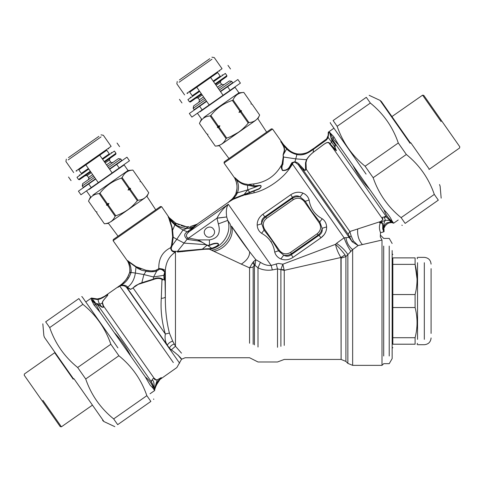 <?xml version="1.0" encoding="UTF-8"?>
<svg xmlns="http://www.w3.org/2000/svg" width="484" height="484" viewBox="0 0 484 484"><rect width="100%" height="100%" fill="white"/><g stroke="black" fill="none" stroke-linecap="round" stroke-linejoin="round"><path stroke-width="0.73" d="M206.68 101.356L189.347 113.492L191.876 117.098L209.203 104.961L196.776 87.217L210.643 77.507L189.728 92.154L192.251 95.759L192.692 95.451M220.547 91.651L227.595 86.715L230.124 90.32L209.203 104.961M223.07 95.257L210.643 77.507L217.256 72.878M217.691 72.57L220.22 76.176L219.778 76.484M220.22 76.176L213.166 81.112M230.124 90.32L240.403 83.121L237.88 79.515L227.595 86.715M190.17 91.845L189.728 92.154M199.305 90.823L192.251 95.759M389.227 246.078L389.227 356L389.227 246.078M383.697 246.078C383.697 235.95 383.697 235.95 383.697 246.078L383.697 356M151.655 380.557L152.23 379.952C153.585 380.612 154.227 383.128 154.154 387.49L151.274 381.682L152.23 379.952C152.799 378.688 153.343 378.192 153.858 378.464C154.632 379.704 155.757 380.176 157.239 379.879L161.172 377.732L159.538 379.771L176.829 367.574L181.524 359.261L185.142 357.743L249.569 357.743L258.002 361.978L277.52 361.978L284.241 359.437L341.111 359.437L345.903 361.421L347.857 363.381L352.648 365.359L382.003 365.359L383.697 363.672L389.227 363.672L392.155 358.59L392.155 250.537M392.833 337.717L415.103 337.717L415.103 344.203C417.698 344.203 417.698 344.203 415.103 344.203L392.833 344.203C392.833 348.692 392.833 348.692 392.833 344.203L392.833 257.881C392.833 253.392 392.833 253.392 392.833 257.881L415.103 257.881C417.722 257.881 417.722 257.881 415.103 257.881L415.103 264.367L417.057 279.068M415.103 337.717C417.698 327.656 417.698 317.595 415.103 307.534L415.103 294.55C417.698 284.489 417.698 274.428 415.103 264.367L392.833 264.367M392.833 307.534L415.103 307.534M392.833 294.55L415.103 294.55M417.547 262.715L417.547 339.363L417.547 262.715M431.087 268.656L431.087 333.422L431.087 268.656M221.097 80.519L220.238 82.359L216.082 85.275M202.215 94.979L198.053 97.895L196.032 98.07M220.353 91.373L232.695 82.734L231.721 81.348L229.362 80.931L218.411 88.602M204.544 98.306L193.594 105.978L193.177 108.337L205.518 99.692M231.721 81.348L219.379 89.988M206.487 101.083L194.144 109.723L193.177 108.337M203.788 117.437L238.933 92.825L235.049 87.277L199.904 111.889M238.933 92.825L243.803 92.402L251.232 103.019L251.021 103.993L252.007 104.127L251.021 103.993L251.232 103.019L243.797 92.402C238.709 92.753 235.127 95.263 233.058 99.922L232.356 100.412C223.687 103.273 216.529 108.283 210.879 115.452L210.177 115.942C205.089 116.299 201.507 118.804 199.438 123.462L206.868 134.08L207.86 134.219L207.648 135.193L215.295 146.114C220.383 145.763 223.965 143.252 226.034 138.593L226.736 138.097C235.375 135.205 242.538 130.19 248.213 123.057L248.171 123.111M210.879 115.452L218.308 126.07L217.612 126.56L217.401 127.534L218.387 127.673L226.034 138.593M226.736 138.097L219.089 127.177L219.899 125.786L218.308 126.07M240.566 112.137L248.213 123.057L248.915 122.567L241.268 111.647L238.981 112.421L239.792 111.03L232.356 100.412M238.981 112.421L241.48 110.673L240.494 110.54L239.792 111.03M241.48 110.673L241.268 111.647M233.058 99.922L240.494 110.54M251.232 103.019L251.069 103.957L252.013 104.127L259.654 115.047C257.585 119.711 254.003 122.216 248.915 122.567M266.648 132.15L257.905 118.798L259.66 115.047L252.013 104.127M238.334 132.362L231.043 136.403M221.775 144.105L255.552 120.449L221.775 144.105M197.617 113.492L201.495 119.04L199.432 123.468L206.868 134.086L207.811 134.25L207.642 135.193L215.289 146.114L219.415 145.751L228.968 158.528M219.089 127.177L218.387 127.673M219.899 125.786L217.401 127.534M210.177 115.942L217.612 126.56M179.376 79.981L209.796 58.679L179.376 79.981M179.128 82.219L211.98 59.211L179.128 82.219M211.919 57.191L214.273 57.608L222.041 68.698L186.897 93.309M215.501 84.44L226.73 76.575L226.893 75.631L225.344 73.417L213.559 81.669M199.692 91.373L187.907 99.625L189.462 101.846L190.4 102.015L201.634 94.15M226.893 75.631L215.108 83.883M201.247 93.593L189.462 101.846M110.177 158.189L109.317 160.029L105.161 162.939M91.294 172.649L87.132 175.559L85.111 175.74M109.432 169.043L121.768 160.404L120.8 159.012L118.441 158.601L107.49 166.266M93.624 175.976L82.667 183.648L82.256 186.001L94.592 177.362M120.8 159.012L108.458 167.658M95.566 178.747L83.224 187.393L82.256 186.001M92.867 195.1L128.012 170.495L124.128 164.947L88.983 189.559M128.012 170.495L132.876 170.072C127.788 170.422 124.207 172.927 122.137 177.592L121.436 178.082C112.766 180.937 105.603 185.953 99.952 193.122L99.256 193.612C94.162 193.963 90.587 196.474 88.511 201.132L95.947 211.75L96.885 211.919L96.721 212.863L104.369 223.783C109.463 223.427 113.038 220.922 115.113 216.257L115.809 215.767C124.455 212.875 131.618 207.86 137.293 200.727L137.25 200.781M99.952 193.122L107.388 203.74L106.686 204.23L106.48 205.204L107.466 205.337L115.113 216.257M115.809 215.767L108.168 204.847L108.973 203.455L107.388 203.74M129.645 189.807L137.293 200.727L137.994 200.237L130.347 189.317L128.06 190.091L128.871 188.699L121.436 178.082M128.06 190.091L130.559 188.343L129.567 188.209L128.871 188.699M130.559 188.343L130.347 189.317M122.137 177.592L129.567 188.209M140.312 180.689L140.148 181.627L141.092 181.796L140.1 181.663L140.312 180.689L132.882 170.072L140.312 180.689L140.1 181.663L141.086 181.796L148.733 192.717C146.664 197.381 143.082 199.886 137.994 200.237M155.721 209.814L146.985 196.468L148.739 192.717L141.092 181.796M110.848 221.769L144.631 198.119L110.848 221.769M118.048 236.198L108.495 223.42L104.369 223.783L96.727 212.857L96.933 211.883L95.947 211.75L88.511 201.138L90.575 196.71L86.69 191.162M108.168 204.847L107.466 205.337M108.973 203.455L106.48 205.204M99.256 193.612L106.686 204.23M68.456 157.645L98.875 136.349L68.456 157.645M68.208 159.883L101.059 136.881L68.208 159.883M100.993 134.861L103.352 135.278L111.12 146.368L75.976 170.979M104.574 162.11L115.809 154.245L115.972 153.301L114.418 151.081L102.632 159.333M88.772 169.043L76.986 177.295L78.535 179.516L79.479 179.679L90.714 171.82M115.972 153.301L104.187 161.553M90.32 171.263L78.535 179.516M390.987 221.575L392.258 222.344L390.164 222.259L389.838 220.401L385.397 220.268L379.625 222.67L380.817 221.46C382.765 220.111 383.346 219.034 382.554 218.223C382.227 217.364 382.711 217.02 384.012 217.189L386.413 217.062L390.987 221.575L391.629 221.684L390.576 220.178L391.713 220.438C390.763 217.879 388.198 214.321 384.012 209.778L338.691 145.055L333.204 139.083L329.773 132.326L330.524 136.385L331.933 140.106L333.246 141.358L334.801 144.232C335.848 145.394 335.811 145.999 334.704 146.059L334.438 145.823M314.037 148.219L326.664 138.841L328.588 134.352L328.66 132.259L329.683 132.253L329.888 133.306L329.029 132.192L328.285 132.326M328.285 132.174L333.948 128.212M328.66 132.259L328.285 132.283L328.182 134.57L328.588 134.352L328.025 137.704M333.204 139.083L333.803 136.724L330.288 133.052M333.803 136.724L338.691 145.055M384.012 209.778C385.452 213.94 387.642 217.407 390.576 220.178L391.713 220.438L393.335 222.767L391.574 222.555M393.292 222.743L391.374 222.555M388.942 222.979L391.332 222.555L388.386 222.489C386.934 222.543 385.53 223.59 384.175 225.641L384.556 224.981M386.547 223.184L386.873 223.027M383.516 227.97L383.588 227.468M383.655 227.159L383.909 226.264M386.026 224.818L387.684 223.547M388.059 223.348L388.658 223.082M392.76 222.67L391.405 222.555M390.582 222.604L390.092 222.676C388.676 222.616 386.958 223.796 384.931 226.228L384.217 227.789M386.413 217.062L389.838 220.401L393.171 222.604M384.32 227.492L385.264 225.726L384.931 226.228L384.175 225.641L383.491 228.236C383.649 224.14 384.284 221.484 385.397 220.268L384.284 217.147M391.332 222.555L389.045 222.942M388.065 223.348L386.359 224.503M384.036 231.667L383.975 228.696L383.491 228.236L383.038 229.283C382.439 229.041 383.134 224.6 382.777 225.054L382.517 223.221C381.991 222.325 381.307 222.114 380.472 222.579L379.547 222.755L380.835 221.357C382.626 220.184 383.074 219.198 382.179 218.405C382.051 217.425 382.693 217.001 384.102 217.122C384.49 216.36 385.331 216.354 386.631 217.098L331.141 137.849L331.897 140.299L334.922 144.516C336.12 145.248 335.327 147.233 334.408 145.527L334.027 145.46L334.238 146.089L334.027 145.46M383.443 229.809L383.437 229.228M383.921 229.035L383.485 228.424L383.963 231.54M383.842 230.39L383.836 230.033M383.873 229.386L383.842 229.912M382.275 232.302L383.782 231.782L382.995 229.567C382.366 229.222 383.013 224.782 382.656 225.356L382.342 223.408L380.339 222.791C379.063 225.822 379.129 229.126 380.527 232.707L383.77 231.788M380.527 232.707L380.309 236.894L382.003 240.04L358.124 245.563L352.648 249.593L345.903 256.623L341.111 258.081L341.111 359.437L340.899 257.494L284.241 270.356L277.52 268.916L272.329 269.939C267.156 270.683 262.382 269.975 258.002 267.803L254.415 264.911L254.415 344.898L254.415 264.923M383.975 228.696L383.491 228.236M392.693 222.319L393.141 222.495M314.328 148.031L315.411 147.33M315.574 147.221L315.901 147.009M317.05 146.265L317.813 145.763M317.909 145.696L319.682 144.48M321.037 143.5L321.799 142.943M322.495 142.423L322.072 142.744M328.122 135.435L328.019 136.034M327.577 137.359L327.378 137.765M327.275 137.958L326.125 139.428L326.373 140.051L328.055 137.644L327.486 137.553M329.913 133.04L331.086 138.4M321.848 142.907L320.723 143.73M319.815 144.389L319.446 144.649M319.337 144.722L317.595 145.908M315.314 147.39L314.074 148.195M314.213 148.8L313.438 149.314L314.213 148.8L313.995 148.249L313.269 148.715L313.65 149.175L326.373 140.051L327.728 138.285M328.146 137.402L331.558 142.096L330.155 143.972C329.253 142.375 328.231 141.189 323.536 144.559L313.124 152.387C310.171 154.807 307.933 157.294 306.414 159.841L305.507 162.878L305.537 169.624L306.275 169.297C305.483 170.792 304.261 170.755 302.609 169.176L298.156 164.524L352.183 241.782L353.405 241.008L358.124 245.563L352.207 241.806L349.206 237.432L344.1 237.801C345.872 242.871 348.129 247.366 350.876 251.305M334.408 145.527L336.277 150.724L332.817 147.916L329.822 144.256C328.817 142.695 328.176 141.298 323.518 144.631L313.196 152.387C310.123 154.892 307.969 157.336 306.729 159.732L305.985 162.691L306.275 169.297L349.847 231.527L351.124 235.835L353.405 241.008M389.929 220.196L390.394 220.504M369.758 189.419C362.97 182.238 357.367 174.24 352.945 165.413M391.296 222.555L392.342 222.779L391.296 222.555M297.291 153.894L297.249 153.888C303.359 154.469 308.701 152.744 313.269 148.715L312.7 149.078M297.164 153.876L297.055 154.553L297.418 153.912M301.012 154.009L301.338 153.991M304.388 153.585L306.1 153.071M307.624 152.381L309.258 151.353M309.984 150.857L310.68 150.385M311.236 150.016L313.414 148.618M287.823 149.078L287.133 148.413C289.874 151.274 293.201 153.095 297.115 153.87L297.085 153.864M296.771 153.809L295.736 153.573M294.538 153.216L293.691 152.896M293.31 152.732L292.905 152.551M289.408 150.415L288.137 149.368M287.133 148.413L286.643 148.927C289.396 151.74 292.796 153.603 296.831 154.517L297.115 153.87M296.71 153.797L295.827 153.597M289.208 150.264L288.869 149.992M287.883 149.132L287.405 148.679M287.181 148.461L286.788 148.062L287 148.279L286.304 148.588M383.703 231.806L382.995 229.567M328.285 132.229L328.261 133.523M310.686 150.379L310.19 150.712M303.94 153.682L301.828 153.954M326.125 139.428L326.664 138.841L326.107 139.483M313.65 149.175L313.438 149.314C309.161 152.303 303.704 156.066 297.055 154.553L297.103 154.559M380.817 221.46L349.847 231.527L348.184 234.256L352.183 241.782L353.387 240.984M380.472 222.579L379.547 222.755M331.933 140.106L331.558 142.09L334.238 146.089L336.404 150.524L330.155 143.972L329.822 144.256M382.554 218.223L382.179 218.405L332.817 147.916L333.21 147.566M286.528 148.812L287 148.279L283.461 144.48L282.983 144.952L286.643 148.927L283.249 154.856L284.162 151.849C284.961 150.125 284.568 147.826 282.983 144.952L285.481 147.765M295.325 154.13L294.139 153.73M288.512 150.718L287.423 149.701M236.065 193.11L235.817 193.788M236.985 188.766L235.865 193.667C233.984 197.272 231.419 200.188 228.164 202.409L232.973 199.42L258.928 189.056C260.253 188.427 262.576 185.378 259.878 185.414L247.79 189.861L237.414 192.844L236.325 192.311L235.865 193.667C233.984 197.272 231.419 200.188 228.164 202.409L233.524 198.603L249.683 192.336L247.79 189.861L247.475 185.197C243.337 184.87 239.616 182.952 236.313 179.431C235.012 177.918 234.577 177.664 235.006 178.669C237.112 183 237.547 187.55 236.325 192.311L236.301 192.378M286.062 147.305L286.359 147.62M247.384 184.289L247.336 184.283C243.174 184.005 239.459 182.184 236.192 178.82C234.8 177.501 234.28 177.235 234.643 178.027L224.031 163.023L272.559 129.04L283.388 144.395L280.726 141.606L282.983 144.952M282.747 143.669L280.726 141.606C283.799 145.829 284.882 149.187 283.975 151.673L283.098 154.795L283.219 156.973L282.099 164.003C276.025 175.535 266.533 182.184 253.616 183.944L248.413 184.458L248.552 185.433L247.469 185.197L247.336 184.283M382.003 365.359L382.003 240.04M362.486 244.577L362.825 244.499M349.206 237.432L351.124 235.835M305.537 169.624C305.477 170.671 304.896 170.519 303.789 169.158L302.609 169.176L348.184 234.256M303.789 169.158L299.366 164.53L298.156 164.524L294.792 162.055L292.826 162.848L291.435 164.324L292.554 164.185L290.424 167.24C283.152 178.656 267.029 189.946 253.81 192.874L244.692 195.04L245.146 194.06M299.378 164.548L298.174 164.542M234.825 178.439L235.768 180.671M236.367 182.528L236.966 185.475M237.045 186.812L237.045 187.266M237.039 187.804L236.876 189.788M236.785 190.363L236.724 190.708M236.198 178.826L236.313 179.431C238.769 183.569 239.138 188.04 237.414 192.844L236.797 194.138L235.865 193.667M238.455 187.949L238.237 189.97M238.188 190.2L238.104 190.563M238.037 190.841L237.759 191.815M235.194 179.116L235.442 179.77M235.581 180.139L235.968 181.258M236.501 182.988L236.912 184.985M237.045 186.86L237.045 187.26M237.033 187.889L236.997 188.597M235.2 179.134L234.643 178.027M272.559 129.04L271.379 128.835L227.764 159.369L224.237 161.844L224.031 163.023M294.974 161.729L291.906 162.654L289.311 167.198C287.786 169.418 285.524 170.447 282.535 170.289C281.646 168.19 281.755 166.236 282.862 164.427L283.563 157.149L283.098 154.795M291.906 162.654L292.826 162.848L292.554 164.185L344.1 237.801L336.531 243.325C341.607 246.84 345.382 250.597 347.857 254.596L347.857 363.381L347.857 254.596L345.903 256.623L345.025 254.899L340.899 257.494C338.153 252.993 336.362 248.607 335.533 244.329L282.856 264.203L278.439 263.411L271.167 265.45L272.329 269.939M299.366 164.53C298.755 163.459 297.291 162.527 294.974 161.735L296.91 154.529M235.726 193.999L235.575 194.314M235.103 195.197L234.922 195.512M234.371 196.395L232.538 198.591M231.745 199.335L228.914 201.737M188.33 226.736L187.574 226.754M283.388 144.395L282.069 142.768M283.061 145.515L282.015 143.639M283.243 156.526L283.243 155.981M290.545 252.412L317.171 233.766C320.916 230.62 321.57 226.929 319.119 222.694L304.363 201.616C301.217 197.865 297.527 197.218 293.286 199.662L266.66 218.302C262.915 221.448 262.261 225.139 264.706 229.38L279.468 250.458C282.614 254.203 286.304 254.856 290.545 252.412L291.459 253.713L318.079 235.073C320.366 233.391 321.697 231.134 322.084 228.309L319.912 222.138L311.744 211.569L305.15 201.06L300.098 196.909C297.376 196.298 294.798 196.776 292.372 198.355L265.746 217.001C263.465 218.683 262.134 220.94 261.747 223.759L263.919 229.93L271.996 240.373L278.681 251.008L283.733 255.159C286.455 255.776 289.033 255.292 291.459 253.713L291.277 254.717L319.083 235.248C321.654 233.542 322.653 231.231 322.084 228.309L326.633 226.905C326.404 223.396 324.945 220.686 322.271 218.792C314.794 214.684 310.407 208.416 309.107 199.989C308.235 196.825 306.19 194.532 302.972 193.11C298.858 191.549 294.78 192.094 290.733 194.756L292.548 197.357L264.748 216.826C262.177 218.526 261.178 220.843 261.747 223.759L257.192 225.163C257.428 228.678 258.886 231.382 261.56 233.282C269.031 237.39 273.424 243.658 274.724 252.085C275.59 255.243 277.635 257.536 280.859 258.958C284.967 260.525 289.051 259.975 293.098 257.319L291.277 254.717C288.803 256.55 286.286 256.695 283.733 255.159L280.859 258.958M317.171 233.766L318.079 235.073L319.083 235.248L320.904 237.85L324.256 234.595L325.684 232.042M293.286 199.662L292.372 198.355L292.548 197.357C295.028 195.524 297.545 195.379 300.098 196.909L302.972 193.11M266.66 218.302L265.746 217.001L264.748 216.826L262.927 214.224C259.043 217.122 257.131 220.771 257.192 225.163M249.575 193.08L249.683 192.336L258.849 188.784C260.12 188.149 262.503 185.402 259.89 185.687L254.257 186.528L248.552 185.433M259.878 185.414L254.203 185.929L248.413 184.458M236.857 179.437L239.411 181.573M240.584 182.305L241.365 182.692M282.983 164.046L282.275 163.671L282.154 164.052C280.883 165.867 280.986 168.027 282.468 170.531C285.826 170.737 288.234 169.642 289.692 167.258L290.424 167.24M290.811 164.294L291.435 164.324L289.692 167.258L289.311 167.198M186.37 226.73L176.134 223.33L179.243 224.866M182.468 226.04L184.35 226.482M186.334 226.724L187.604 226.754M188.603 226.724L189.105 226.687M178.124 226.076L182.589 227.825L186.884 228.406C182.323 228.073 178.602 226.814 175.734 224.624L176.188 223.36M176.224 223.384L179.213 224.848M181.161 225.617L183.841 226.385M184.404 226.494L185.475 226.651M174.984 222.658L176.067 223.293M128.387 261.191L128.605 261.402C127.57 260.41 127.25 260.344 127.643 261.209L113.105 240.687L161.638 206.71L168.88 217.243C167.978 216.221 167.942 216.499 168.777 218.066L171.802 227.547L172.631 236.87L171.517 245.376L170.622 247.693C170.937 250.664 172.534 252.146 175.426 252.146L175.305 251.305L177.447 251.402L177.519 252.049L211.847 248.504C214.817 247.784 220.934 244.801 217.564 243.24C214.981 243.01 212.258 243.67 209.403 245.225L207.721 245.285L206.142 244.68L198.355 239.913L187.732 237.898C185.65 236.222 186.05 234.232 188.929 231.927L192.983 228.006L186.884 228.406L190.502 227.861L187.514 228.4L187.381 226.76M247.79 189.861L243.404 195.415L241.994 195.851M236.779 194.175L232.943 199.438M236.749 194.223L236.246 195.04M236.198 195.119L233.718 198.386M195.639 224.987L191.271 226.385M192.1 228.811L197.46 224.062L190.527 226.512M350.053 252.025L350.821 251.347M206.142 244.68L184.247 243.131L176.787 239.278L182.988 230.015L186.884 228.406L186.776 226.748M194.405 226.736L193.406 226.875L197.46 224.062M255.092 265.093L255.818 259.708L260.422 262.334C263.955 264.688 267.537 265.722 271.167 265.45L228.321 204.26C226.421 206.964 225.883 211.199 226.706 216.959L216.971 218.236L218.351 223.892C221 233.07 218.018 238.412 209.403 239.913L198.355 239.913L198.119 240.941L188.415 239.544L188.796 237.965L217.02 218.121C219.694 212.791 223.463 208.168 228.321 204.26L189.353 231.546L187.834 231.467L193.406 226.875L190.502 227.861L190.43 226.53M207.721 245.285L206.904 245.346L202.596 248.909M209.403 239.913L209.457 245.485L207.739 245.515L211.702 248.268L209.372 248.679L209.403 249.199L206.184 249.199L206.105 248.824L209.372 248.679M284.241 270.356L284.241 345.401C284.241 363.768 284.241 363.768 284.241 345.401L284.241 270.356L284.078 269.727L280.877 269.546L282.856 264.203L284.078 269.727M345.025 254.899C341.849 250.67 338.679 247.149 335.533 244.329L336.531 243.325M304.363 201.616L309.107 199.989M319.119 222.694L322.271 218.792M279.468 250.458L274.724 252.085M264.706 229.38L261.56 233.282M345.957 237.608C346.623 242.593 348.855 246.592 352.648 249.593L352.648 365.359L352.648 249.593M169.727 218.223L175.468 222.949L175.166 224.219L175.644 224.558L175.166 224.219L175.644 224.558L176.055 223.348M205.252 235.061C201.265 229.858 210.044 223.711 213.571 229.234C217.552 234.438 208.779 240.584 205.252 235.061M257.585 221.726L257.337 222.985M270.979 241.292L271.464 242.145M284.544 259.799L285.221 259.829M326.246 230.348L326.494 229.089M227.934 202.614L227.577 202.905M196.601 224.54L227.97 202.584M241.788 195.917L241.135 196.123M239.622 196.601L238.975 196.813M234.45 198.749L234.129 198.894M188.929 231.927L187.332 231.806L187.834 231.467M206.474 245.799L207.031 245.073L206.892 245.364L206.002 244.952C203.71 242.889 201.084 241.552 198.119 240.941M187.732 237.898L187.126 239.235C183.841 236.222 183.914 233.748 187.332 231.806L182.988 230.015L174.7 224.8L169.836 219.899L169.001 218.199L175.166 224.225L172.594 230.269L173.236 237.148L172.098 245.648L171.517 245.376M188.415 239.544L187.126 239.235L177.447 251.402L206.105 248.824M211.847 248.504L211.708 248.268C214.823 247.33 220.401 244.62 217.413 243.537C215.15 243.392 212.494 244.039 209.457 245.485M276.176 263.853L277.52 268.916L277.52 347.306L277.52 268.91M293.098 257.319L320.904 237.85C324.788 234.952 326.7 231.304 326.633 226.905M174.125 223.662L174.464 223.862M169.575 218.06L174.942 222.628M175.468 222.949L169.17 217.618M168.88 217.243L169.14 217.588C168.093 216.421 168.045 216.626 169.001 218.199L168.777 218.066M161.638 206.71L160.458 206.505L151.958 212.452L113.317 239.513L113.105 240.687M169.842 219.905L172.183 227.74L172.594 230.269L172.074 230.003M172.159 245.6L176.787 239.278L172.098 245.648L171.257 248.086C171.233 250.379 172.582 251.45 175.305 251.305M226.73 217.08L227.758 220.389C232.205 231.727 223.082 247.808 209.403 249.199L211.556 250.21C223.911 248.703 233.941 234.438 230.082 223.874L227.758 220.389L218.351 223.892M260.422 262.334L258.002 267.803L258.002 347.016C258.002 366.582 258.002 366.582 258.002 347.016L258.002 267.803M254.469 264.875L253.652 261.548L255.818 259.708L249.611 251.765C242.508 242.502 236.47 233.947 231.497 226.101L249.611 251.765C249.798 256.29 247.028 260.41 241.304 264.119L211.556 250.21M164.941 276.158L165.129 273.333L164.735 271.566L164.009 275.221L164.009 279.014L164.651 280.405L165.02 273.448L164.687 271.947L162.073 269.709L159.587 269.14L156.647 271.149C152.769 271.96 149.241 271.99 146.071 271.228L141.727 270.235L138 268.535L128.708 261.874C127.752 260.719 127.522 260.713 128.012 261.85L128.296 262.552L128.012 261.85C129.506 265.081 130.075 268.523 129.724 272.177L131.007 272.45C131.267 268.324 130.498 264.796 128.708 261.874L128.605 261.402L136.046 266.654L135.363 273.043L131.007 272.45L130.922 272.843L129.676 272.431L129.742 272.075M164.651 272.196L163.864 275.287L165.092 274.337M154.965 270.665L158.268 269.074M172.667 235.254L172.631 234.861M253.156 267.035L253.156 344.348L253.156 266.986L254.415 264.911L252.569 262.879L249.569 267.858L241.304 264.119M164.99 277.973C165.28 279.903 164.209 280.877 164.3 278.73L163.852 279.05C163.217 279.994 162.781 280.006 162.563 279.08C159.781 277.483 156.689 277.507 153.277 279.153L153.603 276.975L163.864 275.287L164.009 279.014C163.193 280.067 162.515 280.206 161.977 279.431C159.672 278.082 156.749 278.143 153.204 279.607L139.114 284.072C136.627 284.828 134.625 286.129 133.106 287.974L130.492 289.378L126.548 287.417L127.25 287.956L128.284 287.841L127.728 287.181C126.173 285.324 123.837 284.755 120.722 285.475C125.544 282.862 128.944 278.645 130.922 272.843L130.783 273.339M164.735 271.566L162.4 268.995L159.175 268.475L158.819 268.626L159.369 269.316M172.631 236.87L176.787 239.278M165.02 273.448L165.346 270.241L162.4 268.995L162.073 269.709M162.563 279.08L161.977 279.431L161.287 298.368C163.64 298.15 164.996 297.69 165.346 296.982L164.977 277.429M159.587 269.14L158.806 268.438C158.522 258.662 162.461 251.747 170.622 247.693L171.257 248.086M253.156 266.986L249.569 267.858L249.569 343.241L249.569 267.9M253.652 261.548L252.569 262.879M158.819 268.626L156.272 270.217C152.732 271.101 149.29 271.113 145.95 270.26L146.071 271.228L143.899 274.567L153.603 276.975L156.653 271.155M146.646 270.326L149.145 270.641M149.84 270.738L150.53 270.828M151.516 270.931L153.283 270.949M145.95 270.26L136.046 266.654M137.178 267.283L140.941 269.007M206.184 249.199L200.921 249.387M200.812 249.393L199.989 249.46M199.765 249.478L199.36 249.508M198.954 249.544L195.348 249.895M193.775 250.077L192.989 250.174M184.682 251.329L183.823 251.432M182.777 251.559L182.075 251.644M161.287 298.368C160.47 310.002 161.819 321.884 165.34 334.008L169.388 333.071C166.532 321.418 165.183 309.391 165.346 296.982L165.346 270.241C165.982 262.019 169.339 255.988 175.426 252.146L175.353 251.305M127.909 261.832L128.351 262.703M131.067 272.141L131.176 270.883M131.176 270.871L131.188 269.872M130.843 267.501L129.93 264.748M129.863 264.56L129.524 263.683M129.512 263.647L129.016 262.516M129.766 271.935L129.851 271.215M129.639 267.362L129.573 267.005M129.476 266.509L129.204 265.317M128.859 264.143L128.635 263.478M169.424 348.171L171.318 349.865L175.462 346.241L181.494 353.145M153.204 279.607L153.277 279.153L141.824 282.735L141.77 283.079M129.785 271.796L129.706 272.286L130.976 272.613M128.865 264.173L129.107 264.966M129.416 266.218L129.53 266.769M129.875 269.455L129.863 270.973M129.851 271.197L129.803 271.699M127.764 287.236L126.493 287.369L127.728 287.181C131.92 283.872 134.467 279.159 135.363 273.043L143.899 274.567L141.824 282.735L139.162 283.733L132.731 288.101L133.106 287.974L165.34 334.008C164.633 338.268 165.274 341.97 167.276 345.116C168.493 343.132 170.301 341.819 172.715 341.178L175.462 346.241L175.462 252.14M132.731 288.101L130.644 289.317L128.284 287.841M171.318 349.865C182.752 358.009 184.12 363.236 177.979 355.008L178.233 355.262M169.388 333.071L172.715 341.178M127.244 287.95L169.382 348.129C182.976 367.537 182.976 367.537 169.382 348.129C170.332 346.108 171.947 344.759 174.228 344.07M127.631 277.344L129.706 272.286M126.263 287.181L126.493 287.369C124.939 285.814 122.93 285.282 120.474 285.772L122.355 284.417M126.633 280.756L129.506 276.213M129.785 275.662L130.632 273.775M161.353 377.623L159.635 379.25C157.494 381.465 156.253 383.352 155.915 384.907L155.848 385.101M158.933 380.497L160.24 379.032L156.223 385.337L155.915 384.907L155.068 386.988L157.239 379.879L161.245 377.623M160.071 379.202L158.661 380.847M158.25 381.416L155.812 386.468M161.172 377.732L157.312 382.009M157.04 382.457L155.068 386.988L154.608 389.765L155.116 387.369M155.17 387.817L155.025 388.616M156.223 385.337L155.019 388.646M120.468 285.155L121.823 283.987M122.779 283.134L123.529 282.438M123.765 282.202L124.745 281.186M126.1 279.583L127.867 276.933M128.599 275.487L128.732 275.184M120.51 285.118L121.036 284.671M122.688 283.219L123.65 282.317M123.71 282.257L125.598 280.2M119.131 286.256L118.925 286.401C117.309 287.732 117.6 287.641 119.796 286.117L120.474 285.772L119.772 286.056C117.618 287.617 117.4 287.684 119.131 286.256C124.14 282.886 127.655 278.276 129.676 272.431M120.207 285.366L119.56 285.887M126.493 287.369L179.618 363.206L126.548 287.417M157.869 381.997L156.272 385.197M160.404 378.863L160.01 379.353M155.424 386.274L155.068 386.988L155.424 386.274L155.334 387.775M155.007 388.676L154.378 389.814L154.069 388.313C153.374 385.675 152.442 383.516 151.256 381.834L151.74 380.255M100.103 298.483L107.436 294.871M85.783 301.974L91.415 298.029L97.459 298.967L99.486 298.676L99.722 299.076L107.763 294.689M97.441 298.967L97.574 299.511L99.789 299.051M99.928 298.997L101.295 298.422M101.7 298.229L102.547 297.787M102.608 297.757L103.213 297.424M103.364 297.339L104.477 296.71M105.137 296.335L105.7 296.008M97.181 298.967L101.168 298.096M107.835 294.75C107.587 296.335 101.713 300.933 102.366 303.117L103.098 306.063C104.187 308.556 101.64 306.759 100.787 305.779L100.091 305.834L97.278 304.303L91.282 299.759L96.249 304.999L99.988 312.198L114.889 333.494M100.678 305.688L100.091 305.834M154.154 387.49L154.953 387.557M107.508 294.81L106.94 295.101M106.026 295.591L107.871 294.732C107.684 296.244 101.749 301.012 102.578 302.984L103.322 305.477M105.645 295.833L103.479 297.001M98.325 298.918L98.216 299.463C98.083 300.758 98.591 302.343 99.752 304.236L102.56 302.96M118.925 286.401L119.602 285.844M104.483 296.468L105.131 296.111M153.858 378.464L154.112 378.24C154.868 379.498 155.957 379.994 157.373 379.722L157.112 379.819M160.839 378.434L160.603 378.736M156.913 379.879L156.483 379.994M155.14 378.875L154.118 378.246L103.449 305.888C104.308 308.544 101.21 306.971 100.212 305.948L96.909 304.212L94.664 302.204M103.098 306.063L103.449 305.888M154.795 389.251L154.632 390.558L150.052 393.764M154.862 389.075L154.698 389.904M99.141 299.269L99.722 299.076M96.171 303.522L99.752 304.236L100.751 305.743L100.17 305.918M97.278 304.303L151.274 381.682M154.68 388.834L154.487 389.42L154.069 388.313M152.393 379.559L152.393 379.559C152.648 378.839 153.222 378.397 154.112 378.24M154.517 390.219L154.378 389.814M154.118 388.083L152.835 386.643L152.726 387.835L154.493 390.261M91.561 298.059L92.238 298.198L91.99 298.67L97.574 299.511M92.238 298.198L94.967 298.737M91.99 298.67L95.021 302.288L91.21 299.542L91.476 298.567L91.99 298.67L91.476 298.567L91.615 298.071L91.476 298.567L94.943 299.221M95.977 299.384L97.357 299.505M99.988 312.198L93.835 304.751L91.585 300.195M131.055 356.563C126.627 347.73 121.024 339.726 114.242 332.55L145.309 376.915C148.727 379.698 151.238 382.941 152.835 386.643M152.726 387.835L150.221 385.276L145.309 376.915M95.759 179.026L78.426 191.162L80.949 194.768L98.282 182.631L85.856 164.887L99.722 155.176L78.807 169.823L81.33 173.423L81.772 173.121M109.626 169.321L116.674 164.385L119.197 167.984L98.282 182.631M112.149 172.921L99.722 155.176L106.335 150.548M106.77 150.24L109.293 153.845L108.858 154.154M109.293 153.845L102.245 158.782M119.197 167.984L129.482 160.791L126.953 157.185L116.674 164.385M79.249 169.515L78.807 169.823M88.378 168.493L81.33 173.423M428.981 169.491L459.588 147.995L459.8 146.797L429.072 102.904L423.796 95.378L422.599 95.166L391.931 116.577M441.093 121.581L422.599 95.166L441.093 121.581M55.019 352.479L24.412 373.981L24.2 375.179L29.47 382.711L60.204 426.598L61.401 426.809L92.069 405.398M42.907 400.395L61.401 426.809L42.907 400.395M73.544 378.942L44.48 337.433L73.544 378.942M146.852 395.676L150.875 401.424C154.692 398.749 154.692 398.749 150.875 401.424L117.685 424.662C113.861 427.336 113.861 427.336 117.685 424.662L113.655 418.914L146.852 395.676C141.352 379.692 132.035 366.382 118.895 355.752L110.848 344.257C105.349 328.273 96.032 314.963 82.891 304.333L78.868 298.586C82.685 295.912 82.685 295.912 78.868 298.586L45.678 321.83L49.701 327.571C55.194 343.555 64.517 356.865 77.658 367.501L85.704 378.99C91.198 394.974 100.521 408.284 113.655 418.914M45.678 321.83C41.854 324.504 41.854 324.504 45.678 321.83M117.921 347.869L82.165 296.801L117.921 347.869M82.891 304.333L49.701 327.571M77.658 367.501L110.848 344.257M118.895 355.752L85.704 378.99M410.456 143.034L381.392 101.525L410.456 143.034M337.148 126.3L333.125 120.552C329.308 123.226 329.308 123.226 333.125 120.552L366.315 97.308C370.139 94.634 370.139 94.634 366.315 97.308L370.345 103.056L337.148 126.3C342.648 142.284 351.965 155.588 365.105 166.224L373.152 177.713C378.651 193.697 387.968 207.007 401.109 217.643L405.132 223.39C401.315 226.064 401.315 226.064 405.132 223.39L438.322 200.146L434.299 194.399C428.806 178.414 419.483 165.111 406.342 154.475L398.296 142.98C392.802 126.996 383.479 113.692 370.345 103.056M438.322 200.146C442.146 197.472 442.146 197.472 438.322 200.146M366.079 174.107L330.324 123.039L366.079 174.107M401.109 217.643L434.299 194.399M406.342 154.475L373.152 177.713M365.105 166.224L398.296 142.98M199.632 106.292L202.155 109.898M424.317 262.715L424.317 339.363L424.317 262.715M220.238 82.359L221.599 84.301L217.437 87.211M203.576 96.921L199.414 99.837L198.053 97.895M109.317 160.029L110.679 161.971L106.516 164.881M92.65 174.591L88.493 177.501L87.132 175.559M390.092 222.676L388.386 222.489M383.963 231.261L384.09 231.642L383.963 231.261M313.269 148.715L313.438 149.314L313.269 148.715M313.438 149.314L313.196 152.387M283.219 156.979L295.651 158.849L306.729 159.738M357.712 228.993C357.168 235.194 358.729 240.391 362.395 244.595M305.507 162.878L305.985 162.691M345.903 256.623L345.903 361.421L345.903 256.623M237.021 193.721L236.023 193.231M280.883 269.691L280.883 346.369C280.883 365.13 280.883 365.13 280.883 346.369L280.883 269.691M294.974 161.735L294.792 162.055M253.616 183.944L254.257 186.528M282.862 164.427L282.099 164.003M189.087 227.274L189.105 228.285M253.81 192.874L254.378 190.623M228.605 202.27L228.164 202.409M290.733 194.756L262.927 214.224M217.02 218.121L226.706 216.959M171.802 227.547L172.183 227.74M156.272 270.217L156.647 271.149M202.669 249.284L202.596 248.915M185.069 251.281L184.809 250.7M231.497 226.101C235.012 235.938 225.477 249.502 213.801 251.281M139.162 283.733L139.114 284.072M119.796 286.117L173.326 362.564M100.787 305.779L100.212 305.948M93.835 304.751L96.249 304.999M88.711 183.962L91.234 187.568M410.807 142.786L429.302 169.2M73.193 379.184L54.698 352.776M73.925 378.676L103.975 421.588L73.925 378.676M410.075 143.3L380.025 100.382L410.075 143.3M230.499 68.976L227.976 65.37M179.449 99.353L181.972 102.959M392.155 243.494L389.227 238.412L383.697 238.412L380.309 235.03M392.155 253.816L392.833 254.493M392.155 348.268L392.833 347.591M417.057 257.881L417.547 258.728M417.057 344.203L417.547 343.356M417.547 344.711L424.317 344.711C428.425 344.305 430.681 342.049 431.087 337.941M417.547 257.373L424.317 257.373C428.425 257.778 430.681 260.035 431.087 264.143M221.599 84.301L223.959 84.718M199.414 99.837L198.997 102.191M184.604 94.912L176.835 83.823L177.253 81.463M222.567 75.359L222.18 74.802M219.657 71.196L219.27 70.64M190.678 97.683L190.291 97.133M187.768 93.527L187.381 92.97M110.679 161.971C110.709 162.612 111.489 162.745 113.032 162.382M88.493 177.501C89.086 177.749 88.947 178.536 88.076 179.86M73.683 172.582L65.915 161.493L66.332 159.133M111.647 153.023L111.26 152.472M108.737 148.866L108.343 148.31M79.757 175.353L79.37 174.803M76.841 171.197L76.454 170.64M398.217 219.996L393.637 223.203L392.342 222.779M160.313 378.954L160.64 378.633M103.739 296.843L120.008 285.475M119.578 146.646L117.055 143.04M68.522 177.023L71.051 180.623M114.835 426.658L103.975 421.588L102.608 420.445M42.828 323.82L43.875 335.763L44.48 337.433M153.676 398.937L153.718 399.427M82.165 296.801L81.711 296.595M369.165 95.318L380.025 100.382L381.392 101.525M441.172 198.156L440.125 186.213L439.52 184.537M330.324 123.039L330.282 122.543M401.835 225.169L402.289 225.381"/></g></svg>

